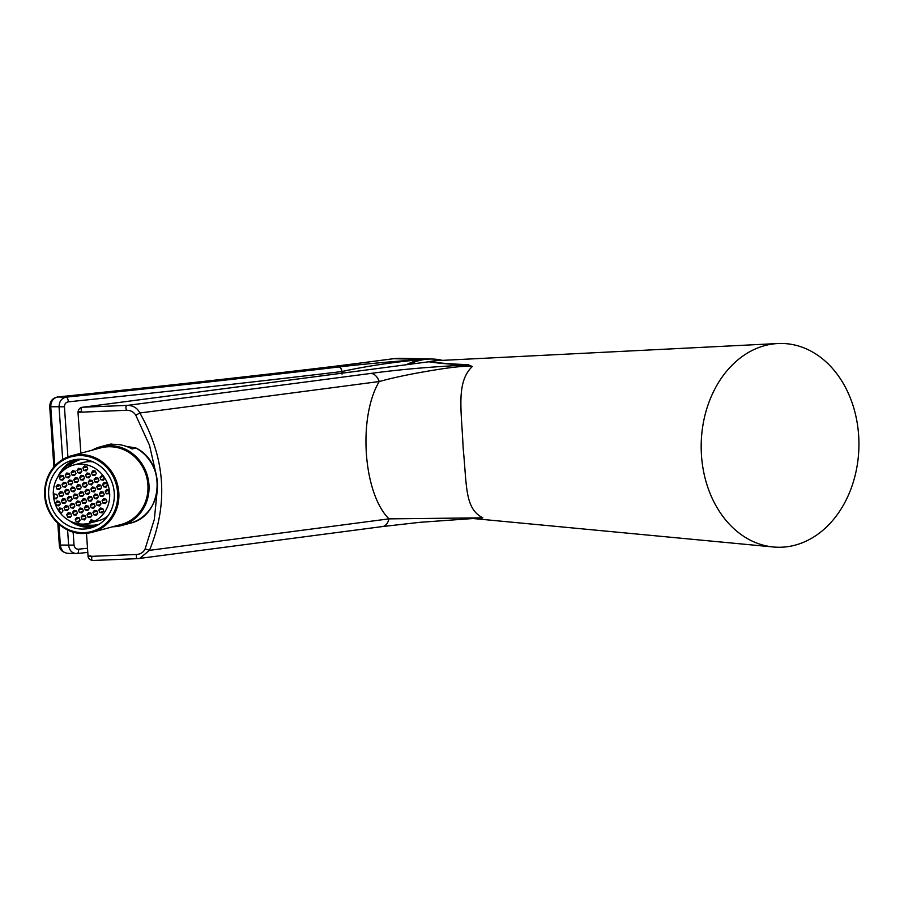 <?xml version="1.0" encoding="UTF-8"?>
<svg xmlns="http://www.w3.org/2000/svg" width="904" height="904" viewBox="0 0 904 904"><rect width="100%" height="100%" fill="white"/><g stroke="black" fill="none" stroke-linecap="round" stroke-linejoin="round"><path stroke-width="1.36" d="M429.231 361.736A4.531 4.486 -61.2 0 1 428.846 361.781L83.01 407.207L127.78 405.354L370.832 373.42C399.376 369.533 431.4 366.741 466.916 365.024C450.655 364.312 437.965 363.227 428.846 361.781A4.531 3.526 -92.9 0 0 429.061 361.724A77.202 59.743 91.3 0 1 433.242 360.978A77.202 59.743 91.3 0 1 436.982 360.639L429.231 361.736C438.824 363.058 451.785 364.041 468.102 364.674L472.283 366.515C455.808 382.482 461.571 410.009 463.153 448.124C466.95 486.069 464.622 508.602 482.804 517.822L478.103 518.263M787.147 546.739A101.915 78.874 -88.7 0 1 773.383 546.988A101.915 78.874 -88.7 0 1 701.176 446.802A101.915 78.874 -88.7 0 1 772.965 343.972A101.915 78.874 -88.7 0 1 777.892 343.531A101.915 78.874 -88.7 0 1 858.8 438.214A101.915 78.874 -88.7 0 1 787.147 546.739M93.993 560.39C91.745 560.808 91.112 559.452 92.095 556.322L136.617 554.48C140.685 554.163 143.533 552.276 145.137 548.841L149.465 550.344L388.957 518.862C363.137 493.211 357.871 417.241 379.228 381.533L139.849 412.992C165.364 457.876 168.573 503.664 149.465 550.344L139.645 558.469M388.957 518.862L482.804 517.822L419.919 522.32L382.505 526.557A13.594 8.543 82.5 0 0 388.957 518.862M468.102 364.674A4.531 3.887 -86.8 0 1 466.916 365.024L472.283 366.515C462.351 365.272 439.118 369.205 423.976 371.815C407.128 374.742 392.212 377.974 379.228 381.533A13.594 8.543 82.5 0 0 370.832 373.42M126.503 410.292C125.396 407.241 125.825 405.602 127.78 405.354C133.476 405.636 137.498 408.179 139.849 412.992L135.781 415.218C133.702 411.919 130.617 410.28 126.503 410.292L82.004 412.134C80.603 409.105 81.021 407.467 83.281 407.195L428.846 361.781M145.137 548.841L154.335 519.325L157.273 490.058M156.381 475.402L149.488 445.22L135.781 415.218M136.617 554.48C135.939 557.621 136.583 558.977 138.527 558.559L382.505 526.557M86.468 533.337L88.072 556.322C88.219 558.762 89.959 560.141 93.293 560.469L137.894 558.638M478.781 518.308L477.572 518.218M442.451 360.368A78.591 60.817 91.3 0 0 432.293 359.035A78.591 60.817 91.3 0 0 425.117 359.419A78.591 60.817 91.3 0 0 409.196 364.335M68.365 401.828A4.531 1.876 -95.9 0 0 66.161 397.15C161.443 387.375 252.318 377.307 338.808 366.967C364.278 364.007 392.381 361.476 423.106 359.374C393.511 362.086 366.459 366.131 341.972 371.521L342.028 374.098L341.723 371.567A4.531 2.576 -96.9 0 0 338.808 366.967A4.531 2.836 -97.4 0 1 341.972 371.521L341.723 371.567C255.018 381.94 163.895 392.031 68.365 401.828C65.834 402.325 64.523 403.975 64.433 406.777L67.913 456.938M73.134 532.072L74.038 545.112C74.512 547.858 76.026 549.214 78.591 549.18A4.531 1.876 84.1 0 1 77.168 553.508L87.801 552.412L77.168 553.508A4.531 1.876 84.1 0 1 77.01 553.508C72.297 553.53 69.506 550.83 68.659 545.394L67.585 529.959M62.692 459.503L59.054 407.06C59.144 401.5 61.517 398.201 66.161 397.15L57.856 396.969C53.2 398.031 50.839 401.331 50.748 406.868L54.839 465.876M58.896 524.263L60.353 545.214C61.212 550.66 64.003 553.361 68.715 553.327M393.025 358.786A4.531 2.848 82.6 0 1 393.296 358.73L400.743 358.334A78.591 60.817 91.3 0 0 393.568 358.718L359.182 363.205A457.492 34.126 176 0 1 332.898 366.527C245.718 376.957 154.042 387.104 57.856 396.969A4.531 1.864 -95.9 0 0 57.698 396.969L57.698 396.969A4.531 1.864 -95.9 0 0 57.494 397.014M343.384 372.99A30.804 11.424 30.5 0 1 341.983 371.68L341.735 371.736M91.971 450.237A40.77 37.979 74.9 0 1 100.254 446.825A40.77 37.979 74.9 0 1 148.81 492.171A40.77 37.979 74.9 0 1 121.509 525.54A40.77 37.979 74.9 0 1 112.627 526.772M126.04 446.293L135.815 447.966L132.12 448.972A40.77 37.979 -105.1 0 0 107.18 445.028L110.887 444.033L114.062 444.395M129.927 523.269C162.901 516.41 167.07 462.78 135.815 447.932L135.815 447.966A40.77 37.979 -105.1 0 1 157.239 489.9A40.77 37.979 -105.1 0 1 129.927 523.269L121.509 525.54M93.745 526.987A35.109 32.702 74.9 0 1 90.264 527.326A35.109 32.702 74.9 0 1 69.823 520.953M79.021 459.209A35.109 32.702 74.9 0 1 113.814 489.166A35.109 32.702 74.9 0 1 90.615 528.015A35.109 32.702 74.9 0 1 83.914 529.043A35.109 32.702 74.9 0 1 49.121 499.087A35.109 32.702 74.9 0 1 72.32 460.238A35.109 32.702 74.9 0 1 79.021 459.209M98.457 524.67A33.968 31.651 74.9 0 1 96.683 525.213A33.968 31.651 74.9 0 1 90.185 526.207A33.968 31.651 74.9 0 1 75.823 523.246M100.547 447.921A39.629 36.917 74.9 0 1 108.118 446.757A39.629 36.917 74.9 0 1 147.408 480.578A39.629 36.917 74.9 0 1 121.215 524.456L92.118 532.309A39.629 36.917 74.9 0 1 84.547 533.462A39.629 36.917 74.9 0 1 45.256 499.641A39.629 36.917 74.9 0 1 71.45 455.774A39.629 36.917 74.9 0 1 79.032 454.61A39.629 36.917 74.9 0 1 118.311 488.431A39.629 36.917 74.9 0 1 92.118 532.309L84.513 533.473C64.579 534.852 45.415 516.376 44.691 495.132C44.748 475.075 53.664 461.955 71.45 455.774L100.547 447.921M61.924 471.798A33.968 31.651 74.9 0 1 78.976 459.616A33.968 31.651 74.9 0 1 80.784 459.187M57.912 476.803A35.109 32.702 74.9 0 1 75.54 459.548M98.977 524.354A33.742 31.437 74.9 0 1 83.552 524.083M68.195 467.187A33.742 31.437 74.9 0 1 78.727 460.102A33.742 31.437 74.9 0 1 81.383 459.198M92.163 522.263A30.126 28.058 74.9 0 1 89.36 523.201A30.126 28.058 74.9 0 1 54.873 502.952A30.126 28.058 74.9 0 1 70.851 465.967A30.126 28.058 74.9 0 1 73.653 465.04A30.126 28.058 74.9 0 1 108.152 485.278A30.126 28.058 74.9 0 1 92.163 522.263M107.689 516.184A30.126 28.058 74.9 0 1 101.327 519.789A30.126 28.058 74.9 0 1 98.525 520.727L89.36 523.201M86.253 482.804L83.835 482.363L82.332 484.363L83.258 486.804L85.677 487.245L87.18 485.256L86.253 482.804M72.602 512.342L73.529 514.783L75.959 515.235L77.461 513.235L76.535 510.783L74.105 510.342L72.602 512.342L76.704 511.235M78.49 510.014L79.416 512.455L81.846 512.896L83.349 510.896L82.422 508.455L79.993 508.014L78.49 510.014L82.592 508.907M98.253 484.68L96.751 486.68L97.677 489.12L100.107 489.572L101.61 487.572L100.683 485.12L98.253 484.68M86.468 489.346L84.976 491.335L85.891 493.787L88.321 494.228L89.824 492.228L88.897 489.787L86.468 489.346M104.141 482.352L102.638 484.352L103.564 486.793L105.994 487.233L107.497 485.233L106.57 482.792L104.141 482.352M73.19 496.002L74.117 498.443L76.546 498.895L78.038 496.895L77.122 494.443L74.693 494.002L73.19 496.002L77.292 494.895M99.406 493.686L100.333 496.126L102.751 496.567L104.254 494.567L103.327 492.126L100.909 491.686L99.406 493.686L103.497 492.578M93.519 496.013L94.434 498.454L96.864 498.906L98.366 496.906L97.44 494.454L95.01 494.013L93.519 496.013L97.609 494.906M67.303 498.33L68.229 500.782L70.648 501.223L72.15 499.223L71.224 496.782L68.806 496.33L67.303 498.33L71.393 497.223M92.366 487.007L90.863 489.007L91.79 491.448L94.208 491.9L95.711 489.9L94.784 487.459L92.366 487.007M83.936 494.556L83.01 492.115L80.58 491.674L79.077 493.674L80.004 496.115L82.433 496.556L83.936 494.556M69.947 505.336L70.874 507.777L73.303 508.229L74.806 506.229L73.879 503.788L71.45 503.336L69.947 505.336L74.049 504.229M87.62 498.341L88.547 500.793L90.976 501.234L92.479 499.234L91.553 496.793L89.123 496.341L87.62 498.341L91.722 497.234M86.581 501.562L85.665 499.121L83.236 498.68L81.733 500.68L82.659 503.121L85.089 503.562L86.581 501.562M75.846 503.008L76.772 505.449L79.19 505.89L80.693 503.901L79.767 501.449L77.349 501.008L75.846 503.008L79.936 501.901M102.062 500.692L102.977 503.132L105.406 503.573L106.909 501.573L105.983 499.132L103.553 498.692L102.062 500.692L106.152 499.584M86.004 517.902L85.078 515.461L82.648 515.02L81.145 517.02L82.072 519.461L84.501 519.902L86.004 517.902M89.236 508.568L88.309 506.127L85.891 505.686L84.388 507.675L85.315 510.127L87.733 510.568L89.236 508.568M66.715 514.67L67.642 517.122L70.071 517.563L71.563 515.562L70.636 513.122L68.218 512.67L66.715 514.67L70.806 513.562M96.163 503.019L97.09 505.46L99.519 505.912L101.022 503.912L100.095 501.46L97.666 501.019L96.163 503.019L100.265 501.912M90.276 505.347L91.202 507.788L93.632 508.24L95.123 506.24L94.208 503.799L91.779 503.347L90.276 505.347L94.378 504.24M80.106 520.241L79.179 517.789L76.761 517.348L75.258 519.348L76.185 521.789L78.603 522.229L80.106 520.241M64.06 507.664L64.986 510.116L67.416 510.557L68.919 508.556L67.992 506.116L65.563 505.664L64.06 507.664L68.162 506.568M61.404 500.669L62.331 503.11L64.76 503.551L66.263 501.55L65.337 499.11L62.907 498.669L61.404 500.669L65.506 499.562M55.517 502.997L56.444 505.438L58.873 505.878L60.376 503.89L59.449 501.437L57.02 500.997L55.517 502.997L59.619 501.889M92.931 512.353L93.858 514.794L96.276 515.246L97.779 513.246L96.852 510.794L94.434 510.353L92.931 512.353L97.022 511.246M91.892 515.574L90.965 513.133L88.535 512.681L87.033 514.681L87.959 517.133L90.389 517.574L91.892 515.574M98.819 510.025L99.745 512.466L102.175 512.907L103.666 510.907L102.751 508.466L100.321 508.025L98.819 510.025L102.92 508.918M60.749 512.749L61.528 512.884L63.02 510.884L62.093 508.443L59.675 508.003L58.444 509.641L60.749 512.749L61.856 512.444M93.88 520.828L91.191 519.687L89.688 521.687L89.959 522.388L93.88 520.828M108.762 489.708L106.796 489.358L105.293 491.347L106.22 493.799L109.022 493.742L108.762 489.708M104.559 478.611L103.338 480.227L100.92 479.787L99.994 477.346L102.095 475.459L104.559 478.611M56.104 486.657L57.607 484.657L60.037 485.098L60.952 487.55L59.461 489.539L57.031 489.098L56.104 486.657L60.206 485.55M89.485 473.447L90.411 475.888L88.908 477.888L86.479 477.448L85.552 474.995L87.055 473.007L89.485 473.447M64.647 491.324L66.15 489.324L68.58 489.776L69.495 492.217L68.003 494.217L65.574 493.776L64.647 491.324L68.749 490.228M72.037 486.996L74.467 487.448L75.394 489.889L73.891 491.889L71.461 491.437L70.535 488.996L72.037 486.996M58.76 493.663L60.263 491.663L62.681 492.104L63.608 494.544L62.105 496.545L59.687 496.104L58.76 493.663L62.851 492.556M76.433 486.668L77.925 484.668L80.354 485.109L81.281 487.561L79.778 489.55L77.36 489.109L76.433 486.668L80.524 485.561M61.992 484.329L63.495 482.329L65.924 482.77L66.851 485.211L65.348 487.211L62.918 486.77L61.992 484.329L66.094 483.222M73.778 479.662L75.281 477.662L77.699 478.103L78.625 480.555L77.134 482.555L74.704 482.103L73.778 479.662L77.868 478.555M53.89 494.624L54.364 493.991L56.794 494.431L57.72 496.884L56.217 498.884L54.229 498.511L53.89 494.624L55.494 494.194M87.756 468.882L86.253 470.882L83.835 470.442L82.908 468.001L84.411 466.001L86.829 466.441L87.756 468.882M77.01 470.329L78.512 468.328L80.942 468.769L81.868 471.221L80.366 473.221L77.936 472.769L77.01 470.329L81.111 469.221M91.564 484.894L89.134 484.454L88.208 482.001L89.711 480.001L92.14 480.453L93.067 482.894L91.564 484.894M96.299 473.56L94.796 475.56L92.377 475.108L91.451 472.668L92.954 470.668L95.372 471.12L96.299 473.56M60.839 475.323L63.269 475.764L64.195 478.205L62.692 480.205L60.274 479.764L59.348 477.323L60.839 475.323M66.738 472.995L69.156 473.436L70.083 475.877L68.591 477.877L66.161 477.436L65.235 474.984L66.738 472.995M75.981 473.549L74.478 475.549L72.049 475.097L71.122 472.656L72.625 470.656L75.055 471.108L75.981 473.549M67.89 481.99L69.382 479.99L71.811 480.442L72.738 482.883L71.235 484.883L68.817 484.442L67.89 481.99L71.981 480.883M94.095 479.674L95.598 477.674L98.027 478.114L98.954 480.566L97.451 482.566L95.022 482.114L94.095 479.674L98.197 478.566M81.168 475.334L83.597 475.775L84.524 478.216L83.021 480.216L80.592 479.775L79.665 477.335L81.168 475.334M73.653 465.04L82.818 462.565A30.126 28.058 74.9 0 1 93.022 461.865M103.203 511.528L99.745 512.466M91.428 516.195L87.959 517.133M91.135 513.574L87.033 514.681M97.316 513.867L93.858 514.794M59.901 504.5L56.444 505.438M65.8 502.172L62.331 503.11M68.444 509.178L64.986 510.116M62.173 508.636L58.444 509.641M93.79 520.58L89.688 521.687M79.642 520.851L76.185 521.789M79.349 518.241L75.258 519.348M94.66 506.861L91.202 507.788M100.559 504.522L97.09 505.46M71.1 516.184L67.642 517.122M88.773 509.189L85.315 510.127M88.479 506.579L84.388 507.675M85.53 518.523L82.072 519.461M85.247 515.913L81.145 517.02M106.446 502.195L102.977 503.132M108.977 493.053L106.22 493.799M108.808 490.409L105.293 491.347M80.23 504.511L76.772 505.449M86.117 502.183L82.659 503.121M85.835 499.573L81.733 500.68M92.016 499.856L88.547 500.793M74.343 506.85L70.874 507.777M83.473 495.177L80.004 496.115M83.179 492.567L79.077 493.674M94.954 487.9L90.863 489.007M95.248 490.522L91.79 491.448M71.687 499.844L68.229 500.782M97.903 497.528L94.434 498.454M103.79 495.189L100.333 496.126M77.575 497.516L74.117 498.443M104.378 478.849L100.92 479.787M102.943 476.544L99.994 477.346M106.74 483.244L102.638 484.352M107.034 485.855L103.564 486.793M60.489 488.16L57.031 489.098M89.067 490.239L84.976 491.335M89.36 492.849L85.891 493.787M100.852 485.572L96.751 486.68M101.135 488.183L97.677 489.12M89.948 476.51L86.479 477.448M89.654 473.899L85.552 474.995M69.032 492.838L65.574 493.776M74.93 490.51L71.461 491.437M74.636 487.889L70.535 488.996M63.144 495.166L59.687 496.104M80.818 488.171L77.36 489.109M66.387 485.832L62.918 486.77M78.162 481.177L74.704 482.103M57.065 497.742L54.229 498.511M87.292 469.504L83.835 470.442M86.999 466.893L82.908 468.001M81.405 471.831L77.936 472.769M92.592 483.516L89.134 484.454M92.31 480.894L88.208 482.001M82.885 511.517L79.416 512.455M76.987 513.856L73.529 514.783M95.835 474.182L92.377 475.108M95.541 471.56L91.451 472.668M63.732 478.826L60.274 479.764M63.438 476.216L59.348 477.323M69.619 476.498L66.161 477.436M69.325 473.888L65.235 474.984M75.507 474.171L72.049 475.097M75.224 471.549L71.122 472.656M72.275 483.504L68.817 484.442M98.491 481.188L95.022 482.114M84.049 478.837L80.592 479.775M83.767 476.227L79.665 477.335M86.716 485.866L83.258 486.804M86.422 483.256L82.332 484.363M82.004 412.134C77.315 412.314 76.885 412.145 80.727 411.636M92.095 556.322C87.394 556.502 86.976 556.333 90.807 555.824M359.182 363.205A4.531 2.848 -97.4 0 0 358.911 363.227L393.296 358.73A4.531 2.848 82.6 0 1 393.568 358.718L423.106 359.374A78.591 60.817 91.3 0 0 406.371 364.707M78.591 549.18L87.507 548.253M76.094 553.553L67.8 553.372C62.342 552.378 59.517 549.609 59.325 545.067L74.038 545.112M64.433 406.777L49.72 406.732C49.901 401.218 52.556 397.963 57.698 396.969C155.296 386.957 246.939 376.81 332.661 366.538A4.531 2.588 -97 0 1 332.898 366.527M110.887 444.033A40.77 37.979 -105.1 0 0 108.683 444.553L110.887 444.033M78.772 455.605A38.725 36.081 -105.1 0 0 45.302 495.618A38.725 36.081 -105.1 0 0 84.162 532.648A38.725 36.081 -105.1 0 0 117.633 492.635A38.725 36.081 -105.1 0 0 78.772 455.605M472.306 518.444L773.383 546.988M436.982 360.639L777.892 343.531M83.01 407.207C80.207 407.32 78.535 408.97 77.993 412.134L80.863 453.232M400.743 358.334L432.293 359.035M358.911 363.227L332.661 366.538M59.325 545.067L57.811 523.292M53.901 466.939L49.72 406.732M100.254 446.825L108.683 444.553"/></g></svg>

